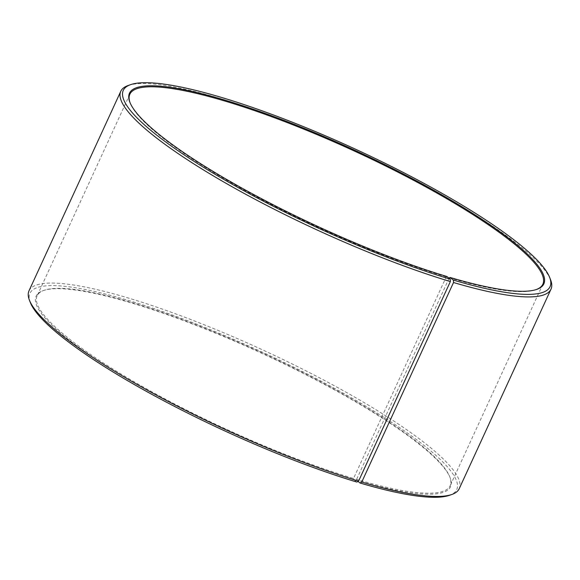 <?xml version="1.0" encoding="UTF-8"?>
<svg xmlns="http://www.w3.org/2000/svg" width="580" height="580" viewBox="0 0 580 580"><rect width="100%" height="100%" fill="white"/><g stroke="black" fill="none" stroke-linecap="round" stroke-linejoin="round"><path stroke-width="0.43" stroke-dasharray="2.9 2.17" d="M446.919 276.515L446.245 276.899L353.532 478.464A227.302 42.202 -155.3 0 1 135.568 382.619A227.302 42.202 -155.3 0 1 37.134 295.793A227.302 42.202 -155.3 0 1 44.189 290.261A227.302 42.202 -155.3 0 1 261.283 352.437A227.302 42.202 -155.3 0 1 449.768 476.803A227.302 42.202 -155.3 0 1 450.152 485.757A227.302 42.202 -155.3 0 1 356.584 479.377L356.649 480.349L358.019 481.422M446.245 276.899A227.302 42.202 -155.3 0 1 130.232 103.182A227.302 42.202 -155.3 0 1 130.058 102.703M536.29 289.55A227.302 42.202 -155.3 0 1 535.811 289.724A227.302 42.202 -155.3 0 1 449.297 277.813M449.094 278.248L356.584 479.377M353.532 478.464L353.59 479.435A228.063 42.34 -155.3 0 1 118.545 373.585A228.063 42.34 -155.3 0 1 43.217 290.602A228.063 42.34 -155.3 0 1 261.029 352.981A228.063 42.34 -155.3 0 1 450.138 477.768A228.063 42.34 -155.3 0 1 356.649 480.349M30.341 302.557A234.878 43.609 -155.3 0 1 261.558 351.835A234.878 43.609 -155.3 0 1 449.435 495.32M353.59 479.435L356.888 482.067M29 290.819A236.778 43.964 -155.3 0 1 262.479 349.82A236.778 43.964 -155.3 0 1 459.222 488.701M128.122 85.521A236.778 43.964 -155.3 0 1 354.257 150.285A236.778 43.964 -155.3 0 1 550.594 279.836M129.847 94.228L37.134 295.793M542.865 284.193L450.152 485.757M44.189 290.261L43.217 290.602M449.768 476.803L450.138 477.768M535.811 289.724L536.783 289.384M130.232 103.182L129.862 102.218"/><path stroke-width="0.87" d="M130.058 102.703A227.302 42.202 -155.3 0 1 129.847 94.228A227.302 42.202 -155.3 0 1 353.988 150.873A227.302 42.202 -155.3 0 1 542.865 284.193A227.302 42.202 -155.3 0 1 536.29 289.55M358.578 481.103A236.778 43.964 -155.3 0 1 29.406 300.15L30.341 302.557A234.878 43.609 -155.3 0 0 356.888 482.067L358.578 481.103L450.355 281.568L450.218 279.147L446.919 276.515A228.063 42.34 -155.3 0 1 129.862 102.218A228.063 42.34 -155.3 0 1 354.358 150.068A228.063 42.34 -155.3 0 1 536.783 289.384A228.063 42.34 -155.3 0 1 449.978 277.428L449.094 278.248M450.218 279.147A234.878 43.609 -155.3 0 1 208.148 170.129A234.878 43.609 -155.3 0 1 130.565 84.665A234.878 43.609 -155.3 0 1 354.887 148.915A234.878 43.609 -155.3 0 1 549.659 277.428L550.594 279.836A236.778 43.964 -155.3 0 1 551 289.166L459.222 488.701A236.778 43.964 -155.3 0 1 451.878 494.464L449.435 495.32A234.878 43.609 -155.3 0 1 360.035 483.01L361.753 482.052L453.531 282.518L453.372 280.089L449.978 277.428M358.019 481.422L360.035 483.01M29.406 300.15A236.778 43.964 -155.3 0 1 29 290.819L120.778 91.285A236.778 43.964 -155.3 0 1 128.122 85.521L130.565 84.665M451.878 494.464A236.778 43.964 -155.3 0 1 361.753 482.052M450.355 281.568A236.778 43.964 -155.3 0 1 223.307 181.728A236.778 43.964 -155.3 0 1 120.778 91.285M551 289.166A236.778 43.964 -155.3 0 1 453.531 282.518M549.659 277.428A234.878 43.609 -155.3 0 1 453.372 280.089"/></g></svg>
